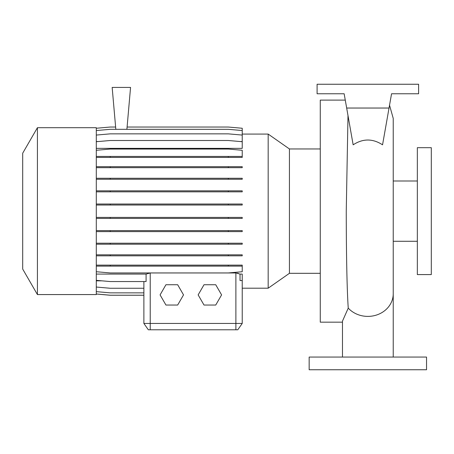 <?xml version="1.0" encoding="UTF-8"?>
<svg xmlns="http://www.w3.org/2000/svg" width="454" height="454" viewBox="0 0 454 454"><rect width="100%" height="100%" fill="white"/><g stroke="black" fill="none" stroke-linecap="round" stroke-linejoin="round"><path stroke-width="0.68" d="M342.475 357.065L342.475 321.12L348.246 308.124C346.913 289.238 346.277 250.58 346.254 211.138L347.997 115.571M353.155 144.826C362.922 138.43 372.717 138.43 382.552 144.826L389.038 108.035L346.669 108.035L353.155 144.826M345.273 100.107L320.269 100.107L320.269 322.17L342.475 322.17M242.226 134.078L268.172 134.078L289.425 148.957L289.425 273.314L320.269 273.314M268.172 134.078L268.172 288.199L289.425 273.314M37.421 211.138L37.421 294.572L96.299 294.572L96.299 127.705L37.421 127.705L37.421 211.138M37.421 127.705L22.7 153.202L22.7 269.074L37.421 294.572M417.339 211.138L417.339 274.585L431.3 274.585L431.3 147.692L417.339 147.692L417.339 211.138M426.539 357.065L309.163 357.065L309.163 369.755L426.539 369.755L426.539 357.065M268.172 288.199L242.226 288.199L242.226 323.441L237.782 329.786L148.327 329.786L143.884 323.441L242.226 323.441L242.226 274.08L240.03 274.08L235.881 272.962L150.229 272.962L146.086 274.08L96.299 274.08M237.533 273.126L238.202 273.285M127.092 127.035L228.317 127.035L242.226 128.255L242.226 141.535L240.126 141.535M98.399 141.535L96.299 141.535M96.299 141.716L110.209 140.502L228.317 140.502L242.226 141.716L242.226 148.362L96.299 148.362M101.997 280.839L96.299 280.839M240.03 274.08L240.03 280.532L242.226 280.561M96.299 280.339L110.209 281.554L146.086 281.554L146.086 274.08M148.327 329.786L143.884 323.441L143.884 281.554M143.884 323.441L143.884 295.242L110.209 295.242L96.299 294.022M126.893 129.322L130.559 87.418L112.161 87.418L115.827 129.322M389.038 108.035L391.552 93.762L418.611 93.762L418.611 84.245L317.096 84.245L317.096 93.762L344.155 93.762L346.567 107.456M344.155 93.762L346.669 108.035M204.011 284.737L198.148 294.89L204.011 305.043L215.729 305.043L221.592 294.89L215.729 284.737L204.011 284.737M165.943 284.737L160.08 294.89L165.943 305.043L177.662 305.043L183.524 294.89L177.662 284.737L165.943 284.737M96.299 128.255L110.209 127.035L115.628 127.035M96.299 291.638L110.209 292.858L143.884 292.858M96.299 293.988L110.209 295.208L143.884 295.208M96.299 287.041L110.209 288.262L143.884 288.262M96.299 243.208L242.226 243.208L242.226 244.207L96.299 244.207M110.209 243.208L110.209 244.207M228.317 243.208L228.317 244.207M96.299 190.845L242.226 190.845L242.226 191.843L96.299 191.843M110.209 190.845L110.209 191.843M228.317 190.845L228.317 191.843M96.299 157.419L242.226 157.419L242.226 150.274L228.317 149.06L110.209 149.06L96.299 150.274M96.299 156.426L110.209 156.426L110.209 157.419M110.209 156.426L228.317 156.426L228.317 157.419M228.317 156.426L242.226 156.426M96.299 204.028L242.226 204.028L242.226 205.021L96.299 205.021M110.209 204.028L110.209 205.021M228.317 204.028L228.317 205.021M96.299 254.83L242.226 254.83L242.226 255.829L96.299 255.829M110.209 254.83L110.209 255.829M228.317 254.83L228.317 255.829M96.299 130.536L110.209 129.322L228.317 129.322L242.226 130.536M96.299 265.13L242.226 265.13L242.226 266.123L96.299 266.123M110.209 265.13L110.209 266.123M228.317 265.13L228.317 266.123M96.299 271.73L110.209 272.945L228.317 272.945L242.226 271.73L242.226 266.123M96.299 217.415L242.226 217.415L242.226 218.414L96.299 218.414M110.209 217.415L110.209 218.414M228.317 217.415L228.317 218.414M96.299 166.68L242.226 166.68L242.226 167.674L96.299 167.674M110.209 166.68L110.209 167.674M228.317 166.68L228.317 167.674M96.299 230.609L242.226 230.609L242.226 231.608L96.299 231.608M110.209 230.609L110.209 231.608M228.317 230.609L228.317 231.608M96.299 178.269L242.226 178.269L242.226 179.268L96.299 179.268M110.209 178.269L110.209 179.268M228.317 178.269L228.317 179.268M96.299 135.071L110.209 133.856L228.317 133.856L242.226 135.071M393.232 357.065L393.232 293.732A25.379 22.66 180 0 1 367.854 316.393A25.379 22.66 180 0 1 348.246 308.124M235.881 329.786L235.881 272.962M150.229 329.786L150.229 272.962M417.339 180.998L393.232 180.998L393.232 118.398L393.232 293.732M389.538 105.209L393.232 118.398M393.232 241.278L417.339 241.278M289.425 148.957L320.269 148.957"/></g></svg>
